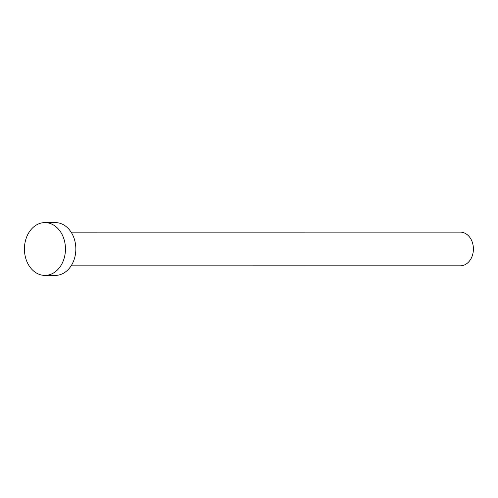 <?xml version="1.0" encoding="UTF-8"?>
<svg xmlns="http://www.w3.org/2000/svg" width="498" height="498" viewBox="0 0 498 498"><rect width="100%" height="100%" fill="white"/><g stroke="black" fill="none" stroke-linecap="round" stroke-linejoin="round"><path stroke-width="0.75" d="M71.133 232.168L460.326 232.143A16.832 13.079 90 0 1 473.1 245.358A16.832 13.079 90 0 1 460.326 265.808L71.133 265.832M44.938 222.6L55.322 222.6A26.4 20.518 90 0 1 75.366 243.329A26.4 20.518 90 0 1 55.328 275.4L44.938 275.4A26.4 20.518 90 0 1 24.9 254.671A26.4 20.518 90 0 1 44.938 222.6A26.4 20.518 90 0 1 64.977 243.329A26.4 20.518 90 0 1 44.938 275.4"/></g></svg>

